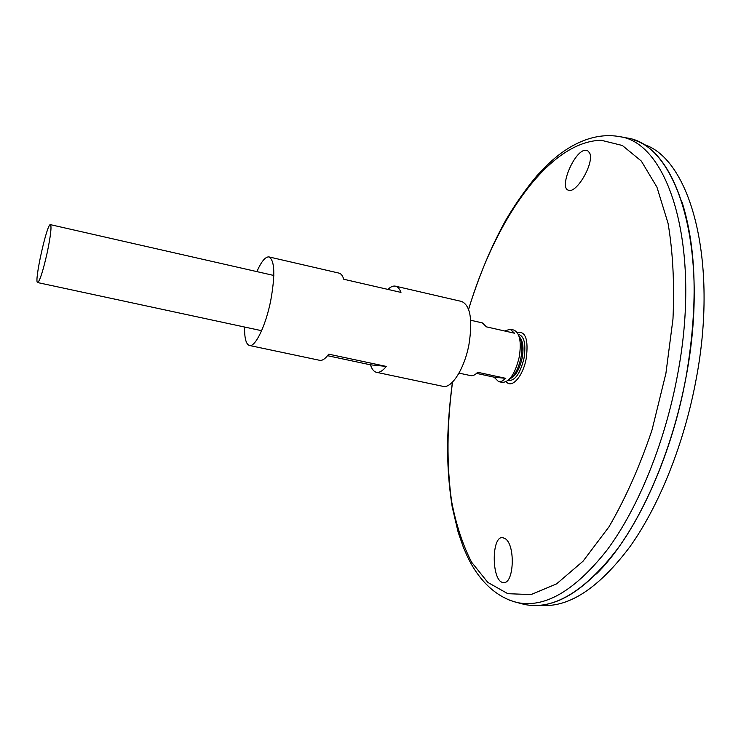 <?xml version="1.0" encoding="UTF-8"?>
<svg xmlns="http://www.w3.org/2000/svg" width="741" height="741" viewBox="0 0 741 741"><rect width="100%" height="100%" fill="white"/><g stroke="black" fill="none" stroke-linecap="round" stroke-linejoin="round"><path stroke-width="1.11" d="M519.95 337.535C523.044 341.49 523.776 348.279 522.155 357.912C519.737 368.712 516.005 375.474 510.957 378.216M518.904 335.905C521.997 340.304 522.692 347.51 520.988 357.533C518.487 368.814 514.597 376.048 509.317 379.244M256.858 271.614C261.406 261.416 265.463 256.525 269.029 256.932C274.754 260.406 275.309 274.994 270.715 300.679C265.732 325.79 255.247 347.436 249.448 345.482C246.04 344.352 244.419 338.202 244.595 327.04M387.913 289.407C390.646 286.758 393.175 285.683 395.499 286.174L461.717 301.485C470.405 305.561 472.814 319.945 468.933 344.648C464.45 368.74 451.602 388.858 442.951 386.339L376.456 372.297C373.844 371.686 371.852 369.194 370.481 364.822L327.541 355.699M395.499 286.174C397.778 286.721 399.603 288.805 400.974 292.408L343.768 279.246C342.629 275.652 341.036 273.605 338.998 273.114L269.029 256.932M249.448 345.482L319.714 360.321C322.363 360.821 325.364 358.774 328.698 354.161L386.283 366.415C382.689 370.908 379.42 372.871 376.456 372.297M386.283 366.415L370.481 364.822M589.679 152.961C594.615 163.122 576.128 194.383 568.291 190.131C559.047 187.844 573.673 152.062 584.797 150.228L587.307 150.321L589.679 152.961M505.436 538.8L502.694 537.605C491.051 535.734 491.57 582.602 503.454 582.509C513.846 584.454 515.699 545.608 505.436 538.8M518.274 334.348C524.202 335.886 526.119 343.843 524.026 358.19C520.117 373.862 514.81 381.263 508.094 380.392M623.487 137.335L627.145 138.002C676.848 144.569 710.591 249.208 685.999 377.197C673.365 445.165 646.374 510.484 615.289 551.934C582.565 592.985 552.138 610.454 524.007 604.341L520.414 603.396M682.053 202.126C696.697 248.837 698.013 307.2 686.009 377.206C671.17 459.077 634.722 536.28 596.403 573.96M634.333 140.16C680.386 153.971 709.239 256.201 686.027 377.206C673.967 442.034 648.857 504.64 619.513 546.173C588.66 587.502 559.307 607.25 531.436 605.416M643.586 144.393C689.862 158.398 719.011 259.878 696.086 379.614C684.175 443.785 659.194 505.723 629.878 546.821C599.052 587.733 569.625 607.287 541.615 605.471M47.276 252.348C43.061 270.947 39.847 281.024 37.643 282.562C33.753 282.914 47.072 222.708 50.444 224.662C51.75 226.431 50.684 235.657 47.276 252.348M504.621 330.977L510.197 329.236L513.8 330.051C519.756 332.737 521.581 341.694 519.265 356.921C515.199 373.649 509.521 382.143 502.222 382.402L498.61 381.624L494.043 377.16L476.528 373.381M510.197 329.236L514.495 333.218L486.467 326.864L482.363 322.9L470.692 320.251M459.003 373.112L470.711 375.631C472.86 376.048 475.166 374.937 477.639 372.269L505.788 378.345L502.083 381.143L498.61 381.624M505.788 378.345L494.043 377.16M468.608 309.395C495.599 218.762 549.303 141.281 601.247 140.271L622.347 145.486L641.308 161.047L656.934 187.14L668.039 223.236C672.911 251.866 674.56 283.784 672.976 319.01L665.909 373.362L652.052 429.873C639.835 466.182 625.478 498.498 608.982 526.823L583.037 561.215L556.528 583.917L531.028 594.578L507.807 593.689L487.8 582.398L471.582 562.178C462.727 544.885 456.067 524.628 451.602 501.398C446.517 464.514 446.823 424.741 452.538 382.078M517.107 332.385C525.591 330.903 528.629 339.6 526.23 358.487C523.053 376.308 511.753 389.053 506.205 381.68M468.553 309.238C480.363 271.873 492.08 245.012 506.029 219.707C515.653 203.525 525.888 188.946 536.716 175.95C544.857 167.281 550.961 161.297 555.028 157.99C570.061 145.273 593.763 131.833 619.828 136.668C668.938 143.133 702.042 247.522 677.45 375.335C664.807 443.201 637.973 508.465 607.157 549.915C574.729 590.975 544.607 608.491 516.81 602.461L509.011 600.043M524.007 604.341L516.81 602.461C491.005 595.82 475.166 573.358 467.163 556.028L463.384 547.358L458.114 532.112L452.214 506.937C446.462 470.34 445.684 433.633 452.418 382.189M619.828 136.668L627.145 138.002M37.643 282.562L261.61 330.69M50.444 224.662L273.818 275.467M503.454 582.509L504.065 582.5M587.798 150.553L587.307 150.321"/></g></svg>
